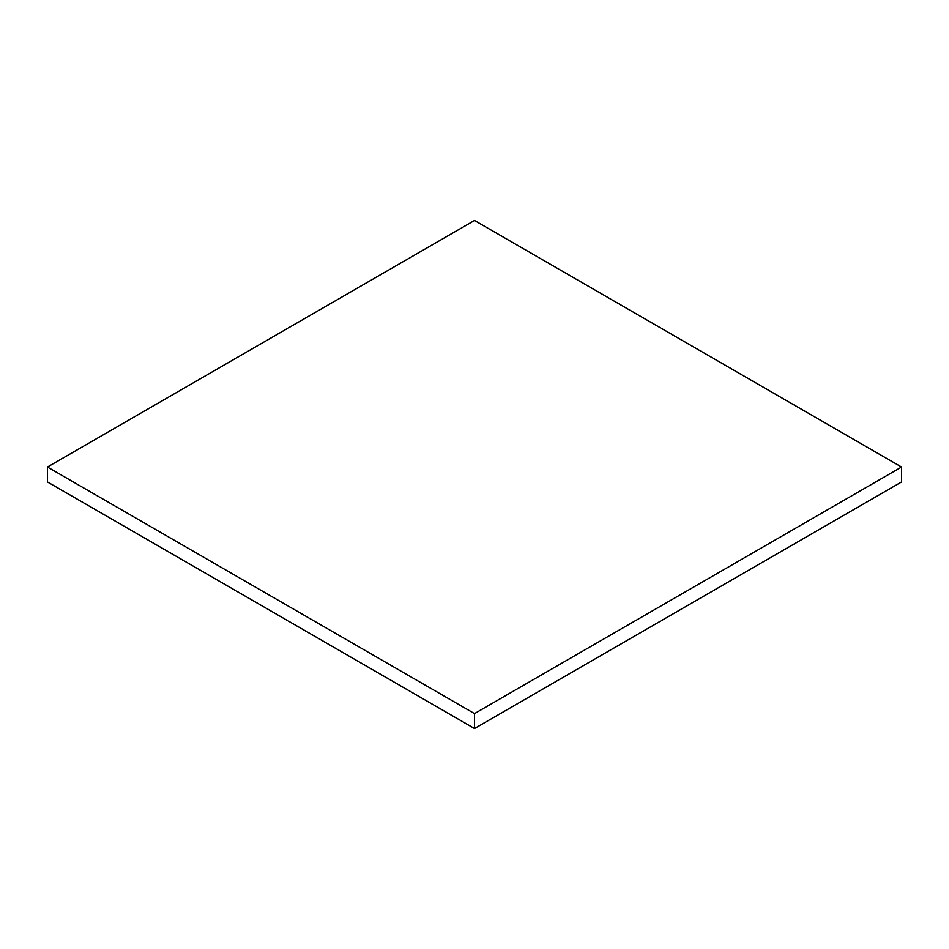 <?xml version="1.0" encoding="UTF-8"?>
<svg xmlns="http://www.w3.org/2000/svg" width="949" height="949" viewBox="0 0 949 949"><rect width="100%" height="100%" fill="white"/><g stroke="black" fill="none" stroke-linecap="round" stroke-linejoin="round"><path stroke-width="1.42" d="M47.45 467.038L47.45 481.962L474.5 728.512L901.55 481.962L901.55 467.038L474.5 220.488L47.45 467.038L474.5 713.589L474.5 728.512M474.5 713.589L901.55 467.038"/></g></svg>
